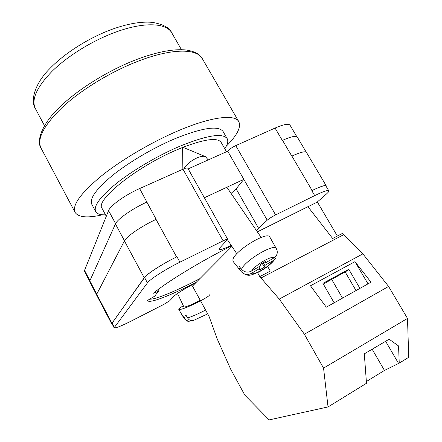 <?xml version="1.0" encoding="UTF-8"?>
<svg xmlns="http://www.w3.org/2000/svg" width="442" height="442" viewBox="0 0 442 442"><rect width="100%" height="100%" fill="white"/><g stroke="black" fill="none" stroke-linecap="round" stroke-linejoin="round"><path stroke-width="0.66" d="M196.198 282.344C170.137 295.731 148.142 304.278 147.617 300.378L155.07 295.947L156.302 293.947L159.159 291.101L158.269 289.46M159.159 291.101L153.496 293.228C165.518 282.747 201.442 260.819 231.564 245.874M195.364 283.184C186.596 287.515 175.905 294.052 173.982 296.223L169.623 300.82L163.706 304.455L131.257 321.047C121.169 326.13 115.45 328.373 114.113 327.771L111.948 323.638L112.152 322.975L144.584 277.576C146.976 273.858 162.739 263.67 176.966 256.758L176.607 256.935C162.374 263.852 146.617 274.034 144.23 277.753L124.417 240.907L96.71 294.228L96.594 295.057L111.666 323.782L112.124 323.98M256.382 230.448L267.222 220.193C269.018 218.624 271.819 216.867 275.615 214.917L314.704 195.613C323.174 191.502 327.865 189.9 328.776 190.806C329.047 191.336 328.213 192.452 326.273 194.148L317.107 202.171M114.113 327.771L147.44 282.891C149.893 279.272 165.706 269.134 179.927 262.172L223.122 240.84C225.84 239.525 227.365 239.012 227.702 239.299L219.994 247.691L219.099 249.376C220.005 250.161 224.061 248.84 231.26 245.42M204.381 197.745L243.824 179.341L227.707 151.197L188.181 168.888M282.322 140.434L275.062 128.064C283.604 124.362 288.582 123.395 289.991 125.147L296.759 136.6M89.698 281.256L84.499 271.355L84.544 270.393L108.572 210.607C110.235 205.652 125.324 194.839 139.617 188.563L182.994 169.187C185.728 168.01 187.347 167.706 187.844 168.286L227.702 239.299M227.707 151.197C229.271 149.297 231.951 147.44 235.746 145.622L275.062 128.064M111.666 323.782L144.23 277.753M326.207 186.458L326.229 185.839C325.279 184.867 320.566 186.425 312.102 190.502L291.902 156.087C300.411 152.219 305.267 150.987 306.466 152.391L326.229 185.839M328.776 190.806L325.931 185.983C324.981 185.016 320.268 186.568 311.792 190.651L312.102 190.502M156.164 219.354L139.617 188.563M96.759 294.129L89.814 280.902L115.439 223.956C117.24 219.238 132.462 208.552 146.744 202.149L146.998 202.033M89.814 280.902L89.743 281.808L96.538 294.753M306.179 152.098L297.311 137.081C295.991 135.479 291.068 136.567 282.543 140.335L291.808 156.131M231.575 245.885C201.486 260.802 165.512 282.769 153.639 293.156L153.496 293.228M176.607 256.935L156.059 219.403C141.788 225.967 126.401 236.498 124.417 240.907M231.083 193.441L236.122 188.839L243.824 179.341L267.222 220.193M209.431 294.825C210.845 296.107 188.005 307.72 180.883 309.306L178.778 309.406C178.607 308.892 180.121 307.671 183.32 305.748M184.944 318.566L186.679 320.461L188.933 321.295C187.828 321.66 186.192 320.688 184.038 318.389L184.944 318.566L183.568 316.174L186.22 315.555L187.601 317.964C192.845 316.268 198.834 313.61 205.569 310.002M200.232 300.245C194.386 303.427 189.419 305.637 185.32 306.87L183.878 306.936L177.507 293.46M207.69 313.881L193.16 320.599C190.878 321.036 189.027 320.157 187.601 317.964M188.933 321.295L191.651 320.715M208.182 159.938L205.574 156.695C203.685 155.849 200.795 156.258 196.9 157.927C190.861 160.838 186.496 164.474 183.817 168.838M233.321 261.73L232.906 260.321C232.238 252.365 267.603 230.254 269.885 237.166L276.311 248.597C274.581 242.879 244.509 260.719 241.52 269.305C244.443 272.322 247.796 272.896 251.597 271.029L260.167 266.001L260.421 264.371L265.57 261.355L265.288 262.996L273.797 258.001C276.609 256.183 277.703 253.68 277.084 250.492L276.311 248.597M241.52 269.305L239.315 266.543L238.945 267.913L239.122 268.951L241.426 271.874C248.68 277.791 251.249 274.725 258.697 272.095C266.195 268.145 271.813 263.592 275.548 258.448L273.305 260.482L264.868 265.438L264.592 267.034L259.548 269.996L259.791 268.416L251.299 273.405C247.526 275.261 244.199 274.686 241.31 271.697M258.736 266.841L259.791 268.416M240.57 268.112L239.122 268.951M262.123 263.377L264.592 267.034M263.089 262.808L264.868 265.438M264.57 261.94L265.288 262.996M231.923 246.415L192.48 286.09L209 316.268L217.276 339.097L230.741 369.324L244.84 395.148L269.139 419.9L328.041 406.938L323.561 368.125L407.496 318.417L408.739 357.291L399.248 363.125L384.452 370.44L366.368 381.545M328.041 406.938L366.495 383.28L364.302 353.854L389.131 339.224L398.54 345.942L399.248 363.125M359.943 288.377L348.771 269.277L322.92 283.361L334.135 302.803M368.015 283.863L354.976 261.658L370.998 282.195L326.307 307.184L310.477 285.797L354.976 261.658M337.351 236.05L317.389 202.027L307.952 206.729M407.496 318.417L388.59 286.449L362.876 253.874L342.379 233.426L332.66 238.503L307.914 206.685L257.349 231.868M323.561 368.125L304.361 334.229L279.256 299.074L259.774 276.604L270.3 271.106L267.648 266.432M260.824 278.084L343.456 234.796M304.361 334.229L388.59 286.449M279.256 299.074L362.876 253.874M259.774 276.604L257.548 272.653M230.381 246.481L230.912 247.432M348.97 269.614L345.141 271.913L356.031 290.565M385.628 341.285L398.502 363.341M323.312 284.046L345.141 271.913M331.721 279.46L342.528 298.112M372.158 349.224L384.452 370.44M102.594 214.773C87.638 218.226 78.472 217.436 75.107 212.403C71.902 205.491 80.427 193.541 100.665 176.546C120.776 160.269 151.125 142.302 178.076 130.832C211.243 116.627 234.989 113.959 238.813 121.66C241.299 127.18 237.111 135.368 226.254 146.225M105.5 214.823C100.312 215 97.041 213.911 95.682 211.563L91.809 204.32C89.284 198.707 96.124 189.121 112.329 175.568C128.368 162.612 152.357 148.379 173.833 139.164C202.016 127.727 218.436 125.185 223.105 131.539L227.194 138.661C228.47 141.059 227.658 144.412 224.763 148.716M95.682 211.563C93.273 206.165 100.229 196.751 116.539 183.32C132.677 170.474 156.728 156.241 178.192 146.926C206.353 135.335 222.685 132.583 227.194 138.661M106.29 216.293L102.052 208.397C94.892 200.524 135.838 167.242 176.573 149.96L182.59 147.446M182.971 147.297C204.911 138.987 217.635 137.351 221.138 142.385L226.492 151.739M275.615 214.917L235.746 145.622M314.704 195.613L311.792 190.651M223.122 240.84L182.994 169.187M179.927 262.172L176.966 256.758M115.589 223.652L108.572 210.607M89.93 280.653L84.544 270.393M124.484 240.78L115.439 223.956M149.689 299.146C155.153 299.798 176.364 290.908 199.894 278.631M111.87 323.113L96.71 294.228M114.334 327.13L112.152 322.975M147.44 282.891L144.584 277.576M236.122 188.839L258.697 228.47M273.305 260.482C269.974 266.183 253.338 275.974 251.299 273.405M251.597 271.029C254.653 265.322 272.233 255.034 273.797 258.001M138.689 60.979C111.638 71.306 81.974 89.29 62.957 106.726C43.902 125.053 36.592 138.843 41.034 148.103C36.299 141.39 41.388 124.23 60.2 106.649C78.726 88.759 109.036 70.002 136.821 59.421C155.822 52.344 171.441 49.139 183.679 49.802C189.977 50.045 196.53 52.747 198.154 54.156L202.337 58.692C196.999 48.399 171.955 48.156 138.689 60.979M115.848 32.056C92.864 40.404 68.134 55.62 52.465 70.913C36.752 87.052 31.056 99.61 35.377 108.599C30.277 101.168 34.443 83.936 49.603 68.819C64.532 53.189 89.207 37.576 112.472 29.15C127.849 23.691 141.009 21.415 151.96 22.332C162.927 24.122 169.551 27.664 171.833 32.957C166.557 22.901 144.28 21.614 115.848 32.056M184.038 318.389L178.778 309.406M205.132 156.512L182.585 147.131L182.866 169.242M226.857 187.259L261.156 237.437M227.503 239.763L236.813 253.763M241.426 271.874L233.254 261.647M41.034 148.103L75.107 212.403M202.337 58.692L238.813 121.66M44.471 125.65L35.377 108.599M181.474 49.708L171.833 32.957"/></g></svg>
